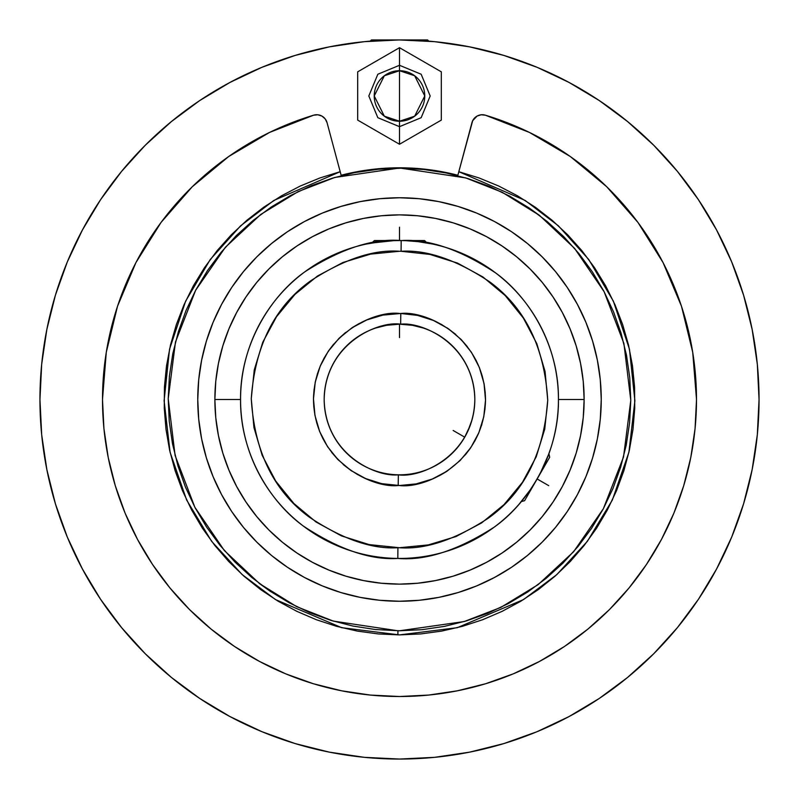 <?xml version="1.0" encoding="UTF-8"?>
<svg xmlns="http://www.w3.org/2000/svg" width="799" height="799" viewBox="0 0 799 799"><rect width="100%" height="100%" fill="white"/><g stroke="black" fill="none" stroke-linecap="round" stroke-linejoin="round"><path stroke-width="1.2" d="M324.174 399.5C325.203 454.681 376.419 477.363 398.361 474.816L398.192 485.512C372.903 488.539 314.087 461.962 313.478 398.851C315.046 335.75 374.252 310.072 399.5 313.478L400.808 313.488L400.639 324.184C378.526 320.679 325.203 343.18 324.174 399.5A75.326 75.326 0 0 1 400.639 324.184A75.326 75.326 0 0 1 474.826 399.5A75.326 75.326 0 0 1 398.361 474.816A75.326 75.326 0 0 1 324.174 399.5M399.5 251.266C373.732 249.308 344.129 259.156 310.681 280.819C274.846 306.426 255.041 345.717 251.266 398.711C254.472 451.745 273.867 491.245 309.433 517.233C342.641 539.245 372.144 549.412 397.922 547.724L397.812 558.431C370.337 560.229 338.836 549.432 303.33 526.042C269.623 501.602 239.96 453.153 240.559 399.5C239.91 345.248 270.392 296.079 304.948 271.75C341.343 248.509 373.423 238.122 401.188 240.569L401.078 251.276L399.5 251.266L401.078 251.276L401.188 240.569A158.941 158.941 0 0 1 558.441 399.5L584.129 399.5A184.629 184.629 0 0 0 399.5 214.871A184.629 184.629 0 0 0 214.871 399.5L240.559 399.5A158.941 158.941 0 0 1 401.188 240.569C428.663 238.771 460.164 249.568 495.67 272.958C529.377 297.398 559.04 345.847 558.441 399.5A158.941 158.941 0 0 1 397.812 558.431A158.941 158.941 0 0 1 240.559 399.5L214.871 399.5L215.76 417.597L218.427 435.515L222.821 453.093L228.933 470.152L236.674 486.531L245.992 502.072L256.779 516.623L268.953 530.047L282.377 542.221L296.928 553.008L312.469 562.326L328.848 570.067L345.907 576.179L363.485 580.573L381.403 583.24L399.5 584.129L417.597 583.24L435.515 580.573L453.093 576.179L470.152 570.067L486.531 562.326L502.072 553.008L516.623 542.221L530.047 530.047L542.221 516.623L553.008 502.072L562.326 486.531L570.067 470.152L576.179 453.093L580.573 435.515L583.24 417.597L584.129 399.5L583.24 381.403L580.573 363.485L576.179 345.907L570.067 328.848L562.326 312.469L553.008 296.928L542.221 282.377L530.047 268.953L516.623 256.779L502.072 245.992L486.531 236.674L470.152 228.933L453.093 222.821L435.515 218.427L417.597 215.76L399.5 214.871L381.403 215.76L363.485 218.427L345.907 222.821L328.848 228.933L312.469 236.674L296.928 245.992L282.377 256.779L268.953 268.953L256.779 282.377L245.992 296.928L236.674 312.469L228.933 328.848L222.821 345.907L218.427 363.485L215.76 381.403L214.871 399.5A184.629 184.629 0 0 0 399.5 584.129A184.629 184.629 0 0 0 584.129 399.5L558.441 399.5C559.09 453.752 528.608 502.921 494.052 527.25C457.657 550.491 425.577 560.878 397.812 558.431L397.922 547.724L399.5 547.734C425.268 549.692 454.871 539.844 488.319 518.181C524.154 492.574 543.959 453.283 547.734 400.289C544.528 347.255 525.133 307.755 489.567 281.767C456.359 259.755 426.856 249.588 401.078 251.276L429.862 254.412L457.497 263.081L482.916 276.963L505.148 295.52L523.355 318.042L536.828 343.68L545.058 371.445L547.734 400.289L544.748 429.093L536.229 456.768L522.476 482.266L504.039 504.598L481.607 522.916L456.049 536.529L428.324 544.908L399.5 547.734L369.138 544.588L341.503 535.919L316.084 522.037L293.852 503.48L275.645 480.958L262.172 455.32L253.942 427.555L251.266 398.711L254.252 369.907L262.771 342.232L276.524 316.734L294.961 294.402L317.393 276.084L342.951 262.471L370.676 254.092L399.5 251.266L370.646 254.102M400.569 251.266L401.078 251.276M401.078 167.8L334.771 177.458L298.227 191.57L260.854 214.382L225.428 247.221L195.625 290.297L175.48 341.992L168.219 398.711L175.091 455.48L194.886 507.315L224.389 550.591L259.595 583.669L296.809 606.731L333.263 621.093L397.922 630.781L397.892 634.895L397.922 630.781L399.5 630.781L375.31 629.512L352.928 626.046L330.996 620.404L309.722 612.643L289.308 602.846L269.942 591.09L251.825 577.497L235.126 562.206L220.005 545.347L206.601 527.09L195.046 507.615L185.448 487.1L177.907 465.737L172.494 443.755L169.248 421.333L168.219 398.711L169.408 376.099L172.794 353.707L178.367 331.755L186.047 310.451L195.785 289.997L207.47 270.601L221.003 252.434L236.234 235.685L253.043 220.494L271.251 207.031L290.696 195.415L311.171 185.748L332.504 178.137L354.476 172.644L379.435 169.088M327.051 122.656L325.153 118.841L321.917 116.075L317.862 114.786L313.617 115.186L269.503 132.454L228.694 156.524L192.239 186.776L161.048 222.432L135.93 262.601L117.513 306.257L106.277 352.279L102.492 399.5L103.93 428.614L108.205 457.447L115.286 485.712L125.103 513.158L137.568 539.505L152.549 564.503L169.907 587.914L189.483 609.517L211.086 629.093L234.497 646.451L259.495 661.432L285.842 673.897L313.288 683.714L341.553 690.795L370.386 695.07L399.5 696.508L428.614 695.07L457.447 690.795L485.712 683.714L513.158 673.897L539.505 661.432L564.503 646.451L587.914 629.093L609.517 609.517L629.093 587.914L646.451 564.503L661.432 539.505L673.897 513.158L683.714 485.712L690.795 457.447L695.07 428.614L696.508 399.5L692.723 352.279L681.487 306.257L663.07 262.601L637.952 222.432L606.761 186.776L570.306 156.524L529.497 132.454L485.383 115.186L481.138 114.786L477.083 116.075L472.708 120.659L457.857 175.261A231.71 231.71 0 0 0 399.5 167.79L370.087 169.668L341.143 175.261L327.051 122.656L341.143 175.261A231.71 231.71 0 0 1 399.5 167.79L428.913 169.668L457.857 175.261L471.949 122.656A10.707 10.707 0 0 1 485.383 115.186A297.008 297.008 0 0 1 399.5 696.508A297.008 297.008 0 0 1 313.617 115.186A10.707 10.707 0 0 1 327.051 122.656L326.881 122.097M399.5 634.895L457.278 627.694L523.495 599.59L556.803 574.621L587.365 541.342L612.344 500.054L628.913 452.264L634.895 400.768L629.462 349.193L613.362 301.143L588.733 259.485L558.371 225.807L525.143 200.439L458.806 171.695L479.09 177.967L498.726 186.037L517.552 195.845L535.42 207.311L552.189 220.334L567.709 234.816L581.862 250.646L594.526 267.675L605.612 285.782L615.02 304.818L622.671 324.624L628.513 345.028L632.488 365.882L634.566 387.006L634.736 408.239L632.988 429.393L629.352 450.306L623.839 470.811L616.498 490.736L607.4 509.912L596.603 528.189L584.209 545.427L570.306 561.477L555.025 576.209L538.466 589.502L520.788 601.248L502.122 611.355L482.616 619.734L462.431 626.326L441.747 631.08L420.703 633.937L399.5 634.895L378.297 633.937L357.253 631.08L336.569 626.326L316.384 619.734L296.878 611.355L278.212 601.248L260.534 589.502L243.975 576.209L228.694 561.477L214.791 545.427L202.397 528.189L191.6 509.912L182.502 490.736L175.161 470.811L169.648 450.306L166.012 429.393L164.264 408.239L164.434 387.006L166.512 365.882L170.487 345.028L176.329 324.624L183.98 304.818L193.388 285.782L204.474 267.675L217.138 250.646L231.291 234.816L246.811 220.334L263.58 207.311L281.448 195.845L300.274 186.037L319.91 177.967L340.194 171.695L273.857 200.439L240.629 225.807L210.267 259.485L185.638 301.143L169.538 349.193L164.105 400.768L170.087 452.264L186.656 500.054L211.635 541.342L242.197 574.621L275.505 599.59L341.722 627.694L399.5 634.895M441.308 71.83L399.5 47.7L399.5 70.712A25.268 25.268 0 0 0 374.232 95.97A25.268 25.268 0 0 0 399.5 121.238L399.5 144.249L441.308 120.11L441.308 71.83L399.5 47.7L357.692 71.83L357.692 120.11L399.5 144.249L399.5 121.238L384.339 116.185L374.232 95.97L384.339 75.765L399.5 70.712L399.5 121.238L399.5 70.712L414.661 75.765L424.768 95.97L414.661 116.185L399.5 121.238A25.268 25.268 0 0 0 424.768 95.97A25.268 25.268 0 0 0 399.5 70.712L399.5 47.7L357.692 71.83L357.692 120.11L399.5 144.249L441.308 120.11L441.308 71.83M473.248 414.801L471.23 422.461M461.153 442.776L464.698 437.213L470.212 425.438M457.208 447.899L460.334 443.914M449.567 455.77L457.328 447.76M444.144 460.164L441.837 461.802M472.019 419.855L467.725 431.42M473.268 414.731L472.419 418.386M473.857 411.535L473.427 413.922M432.279 243.975L418.107 241.658L406.062 240.699M371.655 243.026L367.49 243.815M368.559 243.605L369.178 243.485M393.587 240.669L371.705 243.016L374.411 240.559L424.589 240.559L374.411 240.559M400.708 240.569L399.53 240.559M468.803 429.003L470.231 425.388M466.936 433.058L467.795 431.27M462.531 440.738L457.278 447.83M459.864 444.554L461.143 442.786M455.34 450.047L457.318 447.77M452.314 453.203L453.363 452.154M375.83 327.999L386.566 325.293L399.5 324.174L412.414 325.293L423.19 327.999M386.336 325.333L385.028 325.583M521.128 501.812L518.831 504.479M540.214 473.388L548.923 453.672L549.682 457.248L548.813 453.972M548.943 453.622L549.782 451.245M549.982 450.646L550.331 449.617M432.299 243.985L430.751 243.665M427.295 243.016L418.107 241.658M366.052 244.124L366.691 243.985L366.052 244.124M481.937 424.079L481.378 425.897M419.435 315.815L416.359 315.146M521.338 501.572L524.603 500.693L549.682 457.248L524.603 500.693L521.338 501.572M221.593 304.359A201.748 201.748 0 0 0 197.752 399.5A201.748 201.748 0 0 1 399.5 197.752A201.748 201.748 0 0 1 601.248 399.5A201.748 201.748 0 0 0 577.407 304.359M567.32 287.53A201.748 201.748 0 0 0 511.47 231.68M494.641 221.593A201.748 201.748 0 0 0 304.359 221.593M287.53 231.68A201.748 201.748 0 0 0 231.68 287.53M399.5 39.95L371.405 39.95L427.595 39.95L399.5 39.95L434.746 41.678L469.642 46.861L503.869 55.431L537.098 67.316L568.988 82.407L599.26 100.544L627.595 121.568L653.742 145.258L677.432 171.405L698.456 199.74L716.593 230.012L731.684 261.902L743.569 295.131L752.139 329.358L757.322 364.254L759.05 399.5L757.322 434.746L752.139 469.642L743.569 503.869L731.684 537.098L716.593 568.988L698.456 599.26L677.432 627.595L653.742 653.742L627.595 677.432L599.26 698.456L568.988 716.593L537.098 731.684L503.869 743.569L469.642 752.139L434.746 757.322L399.5 759.05L364.254 757.322L329.358 752.139L295.131 743.569L261.902 731.684L230.012 716.593L199.74 698.456L171.405 677.432L145.258 653.742L121.568 627.595L100.544 599.26L82.407 568.988L67.316 537.098L55.431 503.869L46.861 469.642L41.678 434.746L39.95 399.5A359.55 359.55 0 0 1 399.5 39.95A359.55 359.55 0 0 1 759.05 399.5A359.55 359.55 0 0 1 399.5 759.05A359.55 359.55 0 0 1 39.95 399.5L41.678 364.254L46.861 329.358L55.431 295.131L67.316 261.902L82.407 230.012L100.544 199.74L121.568 171.405L145.258 145.258L171.405 121.568L199.74 100.544L230.012 82.407L261.902 67.316L295.131 55.431L329.358 46.861L364.254 41.678L399.16 39.95M432.299 41.448L430.391 41.278L432.299 41.448M366.052 41.508L366.691 41.448M370.576 41.119L369.138 41.238M374.701 40.809L372.184 40.989M426.796 40.989L424.279 40.809M429.852 41.228L428.404 41.119M528.708 207.68L539.784 215.62M603.355 290.257L603.804 291.096M620.763 332.174L621.003 332.973M422.172 629.672L398.431 630.781M270.292 591.32L259.216 583.38M195.645 508.743L195.196 507.904M178.237 466.826L177.997 466.027M376.828 169.328L401.078 168.219L423.69 169.488L446.072 172.954L468.004 178.596L489.278 186.357L509.692 196.155L529.058 207.91L547.175 221.503L563.874 236.794L578.995 253.653L592.399 271.91L603.954 291.385L613.552 311.9L621.093 333.263L626.506 355.245L629.752 377.667L630.781 400.289L629.592 422.901L626.206 445.293L620.633 467.245L612.953 488.549L603.215 509.003L591.53 528.399L577.997 546.566L562.766 563.315L545.957 578.506L527.749 591.969L508.304 603.585L487.829 613.252L466.496 620.863L444.524 626.356L422.122 629.672L399.5 630.781L464.229 621.542L500.773 607.43L538.146 584.618L573.572 551.779L603.375 508.703L623.52 457.008L630.781 400.289L623.909 343.52L604.114 291.685L574.611 248.409L539.405 215.331L502.191 192.269L465.737 177.907L401.078 168.219M443.884 596.304L458.067 592.558L438.861 597.372L419.275 600.279L399.5 601.248L379.725 600.279L360.139 597.372L340.933 592.558L322.297 585.897L304.399 577.427L287.41 567.25L271.51 555.455L256.839 542.161L243.545 527.49L231.75 511.59L221.573 494.601L213.103 476.703L206.442 458.067L201.628 438.861L198.721 419.275L197.752 399.5A201.748 201.748 0 0 0 221.593 494.641M399.5 601.248L412.693 600.818L399.5 601.248M355.116 202.696L340.933 206.442L360.139 201.628L379.725 198.721L399.5 197.752L419.275 198.721L438.861 201.628L458.067 206.442L476.703 213.103L494.601 221.573L511.59 231.75L527.49 243.545L542.161 256.839L555.455 271.51L567.25 287.41L577.427 304.399L585.897 322.297L592.558 340.933L597.372 360.139L600.279 379.725L601.248 399.5A201.748 201.748 0 0 1 399.5 601.248A201.748 201.748 0 0 1 197.752 399.5L198.721 379.725L201.628 360.139L206.442 340.933L213.103 322.297L221.573 304.399L231.75 287.41L224.779 298.626M391.47 197.912L399.5 197.752M743.569 503.869L731.684 537.098M599.26 698.456L568.988 716.593M295.131 743.569L261.902 731.684M100.544 599.26L82.407 568.988M55.431 295.131L67.316 261.902M199.74 100.544L230.012 82.407M503.869 55.431L537.098 67.316M698.456 199.74L716.593 230.012M269.503 132.454L228.694 156.524M161.048 222.432L135.93 262.601L117.513 306.257L106.277 352.279M169.907 587.914L189.483 609.517M587.914 629.093L609.517 609.517M661.432 539.505L673.897 513.158M692.723 352.279L681.487 306.257M663.07 262.601L637.952 222.432M570.306 156.524L529.497 132.454M399.5 630.781L397.922 630.781M226.457 503.22L231.75 511.59M344.099 593.497L355.116 596.304M577.407 494.641A201.748 201.748 0 0 0 601.248 399.5L600.279 419.275L597.372 438.861L592.558 458.067L585.897 476.703L577.427 494.601L567.25 511.59L555.455 527.49L542.161 542.161L527.49 555.455L511.59 567.25L522.316 559.56M567.25 511.59L574.221 500.374M572.543 295.78L567.25 287.41M454.901 205.503L443.884 202.696M231.75 287.41L243.545 271.51L256.839 256.839L271.51 243.545L287.41 231.75L276.684 239.44M231.68 511.47A201.748 201.748 0 0 0 287.53 567.32M304.359 577.407A201.748 201.748 0 0 0 494.641 577.407M511.47 567.32A201.748 201.748 0 0 0 567.32 511.47M398.431 547.734L397.922 547.724M511.59 567.25L494.601 577.427L476.703 585.897L458.067 592.558M287.41 231.75L304.399 221.573L322.297 213.103L340.933 206.442M222.821 453.093L228.933 470.152L236.674 486.531M245.992 502.072L256.779 516.623M282.377 542.221L296.928 553.008L312.469 562.326M363.485 580.573L381.403 583.24M453.093 576.179L470.152 570.067L486.531 562.326M502.072 553.008L516.623 542.221M542.221 516.623L553.008 502.072L562.326 486.531M580.573 435.515L583.24 417.597M576.179 345.907L570.067 328.848L562.326 312.469M553.008 296.928L542.221 282.377M516.623 256.779L502.072 245.992L486.531 236.674M435.515 218.427L417.597 215.76M345.907 222.821L328.848 228.933L312.469 236.674M296.928 245.992L282.377 256.779M256.779 282.377L245.992 296.928L236.674 312.469M218.427 363.485L215.76 381.403M428.354 544.898L399.5 547.734M399.5 485.522L416.169 483.894L432.269 479.04L447.09 471.16L460.094 460.554L470.801 447.63L478.791 432.868L483.755 416.838L485.522 400.149L484.014 383.44L479.28 367.33L471.52 352.459L461.013 339.365L448.169 328.569L433.467 320.469L417.478 315.375L400.808 313.488C426.097 310.461 484.913 337.038 485.522 400.149C483.954 463.25 424.748 488.928 399.5 485.522L398.192 485.512L398.361 474.816C420.474 478.321 473.797 455.82 474.826 399.5C473.797 344.319 422.581 321.637 400.639 324.184L400.808 313.488L382.831 315.106L366.731 319.96L351.91 327.84L338.906 338.446L328.199 351.37L320.209 366.132L315.245 382.162L313.478 398.851L314.986 415.56L319.72 431.67L327.48 446.541L337.987 459.635L350.831 470.431L365.533 478.531L381.523 483.625L399.5 485.522L416.199 483.884M424.249 481.887L431.34 479.42M439.58 475.615L446.351 471.65M465.328 454.891L470.391 448.229M474.746 441.188L478.541 433.458M484.933 409.587L485.512 400.619M485.273 392.898L484.084 383.82M482.376 376.429L479.4 367.62M476.334 360.798L470.951 351.59M467.355 346.626L461.083 339.435M455.78 334.431L447.18 327.9M442.027 324.724L432.948 320.239M359.42 323.385L352.649 327.35M345.567 332.484L339.016 338.337M333.672 344.109L328.609 350.771M324.254 357.812L320.459 365.543M317.622 373.103L315.355 381.612M315.295 381.892L315.106 382.821M314.067 389.413L313.488 398.381M313.727 406.102L314.916 415.18M316.624 422.571L319.6 431.38M322.666 438.202L328.049 447.41M331.645 452.374L337.917 459.565M343.22 464.569L351.82 471.1M356.973 474.276L366.661 479.01M372.354 481.128L382.641 483.854M380.903 241.658L366.701 243.985M523.774 498.586L519.07 504.209L530.266 489.837L537.158 478.951M406.142 324.474L399.5 324.174L386.546 325.303M411.805 325.193L411.056 325.073M423.1 327.97L421.413 327.44M467.775 431.32L464.698 437.213M547.435 457.607L550.781 448.219M412.434 325.293L399.5 324.174L399.5 337.558M399.5 313.478L382.801 315.116M399.5 240.559L399.5 227.186M453.143 430.471L464.728 437.163M537.148 478.971L548.733 485.662M399.5 126.661L377.837 117.703L368.818 95.97L377.837 74.237L399.5 65.288L421.163 74.237L430.182 95.97L421.163 117.703L399.5 126.661M426.976 242.956L424.589 240.559M428.793 41.149L427.595 39.95M370.207 41.149L371.405 39.95"/></g></svg>
